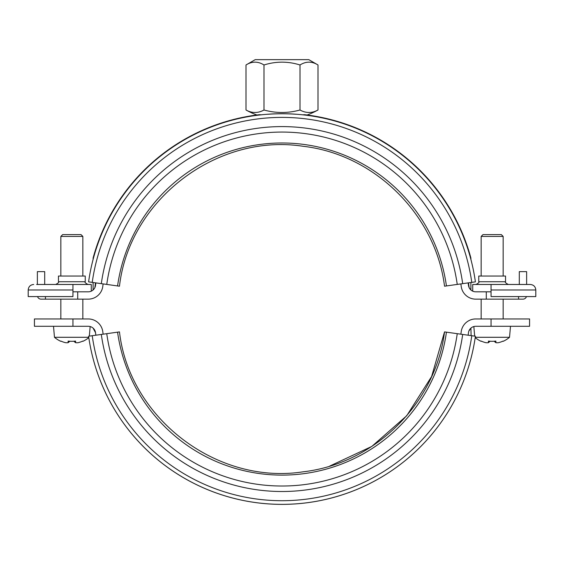 <?xml version="1.0" encoding="UTF-8"?>
<svg xmlns="http://www.w3.org/2000/svg" width="564" height="564" viewBox="0 0 564 564"><rect width="100%" height="100%" fill="white"/><g stroke="black" fill="none" stroke-linecap="round" stroke-linejoin="round"><path stroke-width="0.85" d="M444.531 331.893L475.403 336.229A195.299 195.299 0 0 1 88.597 336.229L119.469 331.893C129.396 418.403 217.034 485.188 303.079 471.814C374.602 463.735 435.669 403.323 444.531 331.893L431.608 376.526L406.7 415.767L371.81 446.42L329.693 466.09M457.242 333.676A176.962 176.962 0 0 1 106.758 333.676M462.691 334.445A182.468 182.468 0 0 1 101.308 334.445M471.772 335.721A191.633 191.633 0 0 1 92.228 335.721M468.134 335.206A187.967 187.967 0 0 0 468.472 332.697L468.571 332.104M505.725 326.288L529.568 326.288L491.054 326.288L491.054 318.949L475.748 318.949A14.671 14.671 0 0 0 461.197 331.78A180.628 180.628 0 0 1 460.873 334.191M103.127 334.191A180.628 180.628 0 0 1 102.803 331.78L102.648 330.8M89.323 336.13L90.162 326.542A7.332 7.332 0 0 1 93.102 328.121L94.329 329.517L95.527 332.697L94.329 329.517L93.102 328.121L95.527 332.697A187.967 187.967 0 0 0 95.866 335.206M444.531 286.209L475.403 281.866A195.299 195.299 0 0 0 88.597 281.866L119.469 286.209C129.396 199.698 217.034 132.914 303.079 146.28C374.602 154.367 435.669 214.771 444.531 286.209L449.98 285.44M267.688 114.273C277.227 113.597 286.773 113.597 296.311 114.273M471.772 282.381A191.633 191.633 0 0 0 92.228 282.381M462.691 283.657A182.468 182.468 0 0 0 101.308 283.657M457.242 284.418A176.962 176.962 0 0 0 106.758 284.418M460.873 283.911A180.628 180.628 0 0 1 461.197 286.322A14.671 14.671 0 0 0 475.748 299.146L506.458 299.146M468.134 282.888A187.967 187.967 0 0 1 468.472 285.398A7.332 7.332 0 0 0 475.748 291.814L491.054 291.814L491.054 296.579L535.8 296.579L535.8 289.981C535.476 286.639 533.643 284.806 530.301 284.475L508.291 284.475C505.661 283.043 504.745 282.127 505.541 281.725L478.765 281.725C479.562 282.127 478.646 283.043 476.016 284.475M72.946 291.814L88.252 291.814A7.332 7.332 0 0 0 95.527 285.398A187.967 187.967 0 0 1 95.866 282.888M77.712 291.814L77.712 299.146L88.252 299.146A14.671 14.671 0 0 0 102.803 286.322A180.628 180.628 0 0 1 103.127 283.911M475.248 337.293L509.532 337.293L510.49 326.288L475.748 326.288A7.332 7.332 0 0 0 468.472 332.697L468.494 332.556M481.155 276.043L481.155 236.429L503.159 236.429L503.159 276.043M503.159 318.949L503.159 299.146M494.268 341.361L495.883 342.693A25.775 18.224 -90 0 0 498.428 342.693A25.775 18.224 -90 0 1 495.883 342.693L495.883 341.079A26.607 23.046 180 0 1 488.424 341.079L488.424 342.693L490.074 341.234M485.879 342.693A25.775 18.224 90 0 0 488.424 342.693A25.775 18.224 90 0 1 485.879 342.693A26.466 26.466 0 0 1 481.205 341.079L481.071 341.305M503.236 341.305L503.109 341.079A26.466 26.466 0 0 1 498.428 342.693M481.155 236.429L482.988 234.596L501.325 234.596L503.159 236.429M60.841 276.043L60.841 236.429L82.845 236.429L82.845 276.043M73.954 341.361L75.576 342.693A25.775 18.224 -90 0 0 78.121 342.693A25.775 18.224 -90 0 1 75.576 342.693L75.576 341.079A26.607 23.046 180 0 1 68.117 341.079L68.117 342.693A25.775 18.224 90 0 1 65.572 342.693A25.775 18.224 90 0 0 68.117 342.693L69.732 341.361M82.929 341.305L82.795 341.079A26.466 26.466 0 0 1 78.121 342.693M65.572 342.693A26.466 26.466 0 0 1 60.891 341.079L60.764 341.305M60.785 341.312A26.727 26.727 0 0 1 54.468 337.293L88.752 337.293M82.845 236.429L81.012 234.596L62.675 234.596L60.841 236.429M299.999 109.994A66.397 33.198 90 0 0 317.997 109.994L317.997 64.973C311.998 61.222 305.998 61.222 299.999 64.973L299.999 109.994A66.397 66.397 0 0 1 264.001 109.994A66.397 33.198 -90 0 1 246.003 109.994A73.355 73.355 0 0 0 256.888 115M259.44 114.689L261.4 114.837L259.44 114.689C256.028 115.098 256.028 115.098 259.44 114.689C256.028 115.098 256.028 115.098 259.44 114.689A195.666 195.666 0 0 0 93.102 258.03L93.102 259.454L93.102 258.03M302.6 114.837L304.56 114.689L302.6 114.837M304.56 114.689C307.972 115.098 307.972 115.098 304.56 114.689A195.666 195.666 0 0 1 470.898 258.03L470.898 259.454L470.898 258.03M299.999 64.973C288 61.222 276 61.222 264.001 64.973L264.001 109.994M264.001 64.973C258.002 61.222 252.002 61.222 246.003 64.973L246.003 109.994M317.997 64.973L308.776 59.65L255.224 59.65L246.003 64.973M93.102 282.501L93.102 289.981L93.102 282.501M94.4 288.472L93.384 289.72M470.898 289.981L470.898 282.501L470.898 289.981L469.114 287.612M47.637 284.475L91.283 284.475L91.283 291.158M87.984 284.475C85.354 283.043 84.438 282.127 85.234 281.725L58.459 281.725C59.255 282.127 58.339 283.043 55.709 284.475L71.847 284.475M85.234 281.725L85.234 276.043L58.459 276.043L58.459 281.725M72.946 289.981L28.2 289.981L28.2 296.579L72.946 296.579L72.946 284.475L36.639 284.475M472.717 291.158L472.717 284.475L519.296 284.475L519.296 271.637L526.628 271.637L526.628 284.475L530.301 284.475M505.541 281.725L505.541 276.043L478.765 276.043L478.765 281.725M491.054 284.475L491.054 296.579M526.459 296.579A3.666 3.666 0 0 1 522.962 299.146L486.288 299.146L486.288 291.814M518.556 299.146L518.556 296.579M77.712 299.146L41.038 299.146A3.666 3.666 0 0 1 37.541 296.579M44.704 284.475L44.704 271.637L37.372 271.637L37.372 284.475M45.444 296.579L45.444 299.146M72.946 326.288L34.432 326.288L34.432 318.949L72.946 318.949L72.946 326.288L88.252 326.288A7.332 7.332 0 0 1 95.527 332.697L95.52 332.626M469.502 329.771L468.987 330.772M470.898 328.121L471.109 335.629L470.898 328.121L468.881 331.054M92.715 357.139A195.299 195.299 0 0 0 471.659 355.665M491.054 318.949L529.568 318.949L529.568 326.288M102.803 331.78A14.671 14.671 0 0 0 88.252 318.949L72.946 318.949M446.434 332.161A166.049 166.049 0 0 1 117.566 332.161M446.434 285.941A166.049 166.049 0 0 0 117.566 285.941M94.893 287.584A188.334 188.334 0 0 1 95.499 282.839M468.501 282.839A188.334 188.334 0 0 1 469.107 287.584M491.054 289.981L535.8 289.981M474.676 336.13L473.838 326.542M481.155 318.949L481.155 299.146M475.198 337.639A26.727 26.727 0 0 0 481.099 341.312M503.215 341.312A26.727 26.727 0 0 0 509.532 337.293M82.845 318.949L82.845 299.146M60.841 318.949L60.841 299.146M82.901 341.312A26.727 26.727 0 0 0 88.802 337.639M54.468 337.293L53.51 326.288M307.112 115A73.355 73.355 0 0 0 317.997 109.994M28.2 289.981C28.524 286.639 30.357 284.806 33.699 284.475"/></g></svg>
